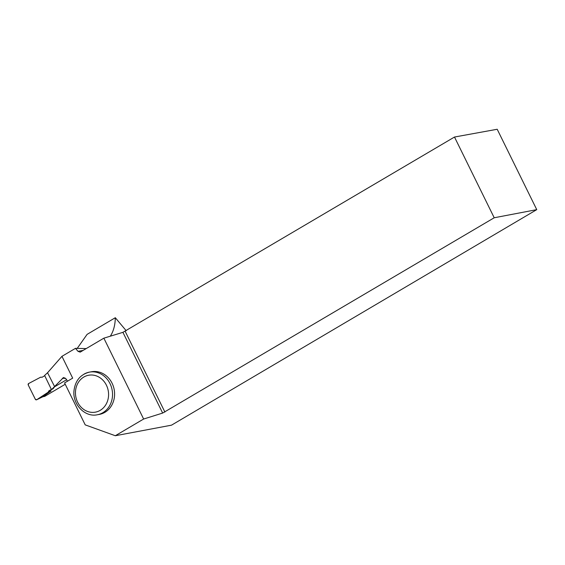 <?xml version="1.0" encoding="UTF-8"?>
<svg xmlns="http://www.w3.org/2000/svg" width="565" height="565" viewBox="0 0 565 565"><rect width="100%" height="100%" fill="white"/><g stroke="black" fill="none" stroke-linecap="round" stroke-linejoin="round"><path stroke-width="0.85" d="M42.905 396.75L44.543 396.418A1.095 0.968 -101.3 0 0 44.812 396.319L65.229 384.271M43.463 396.468L36.704 399.73A1.095 0.968 -101.3 0 1 35.341 399.278L28.25 385.012A1.095 0.968 78.7 0 1 28.646 383.522L28.25 385.012L35.341 399.278L36.704 399.73L48.159 392.209L48.865 390.881L51.358 389.412L48.865 390.881L51.189 390.895L42.989 396.679M40.687 377.18L28.646 383.522L40.687 377.18L42.093 377.265L44.734 375.704L42.093 377.265L40.687 377.18L42.163 377.222M54.586 386.587L47.552 372.738L61.945 356.331L75.484 348.344L86.212 348.584M36.704 399.73L48.159 392.209L51.189 390.895M48.159 392.209L48.865 390.881M110.309 336.196C113.501 331.281 115.168 325.122 115.309 317.721L87.095 334.374L77.137 348.499M47.884 373.43L47.538 372.752L44.614 375.457L51.479 389.652L63.534 377.533L65.646 378.402L67.503 381.191M66.691 379.673L54.551 386.834L53.181 388.649L51.479 389.652M83.126 350.406L77.998 351.338L80.195 352.136L103.854 338.174L122.923 332.333L162.656 413.072L494.213 217.765L536.75 209.643L497.2 129.265L454.493 137.034L494.213 217.765M454.493 137.034L122.923 332.333M126.221 330.737L115.309 317.721M75.484 348.344L77.998 351.338M536.75 209.643L171.506 425.17L115.309 435.735L85.209 424.873L64.572 382.922L72.68 378.14L61.945 356.331M91.572 371.735A21.682 19.055 79.7 0 1 114.201 389.659A21.682 19.055 79.7 0 1 99.334 414.406L97.272 414.781A21.682 19.055 79.7 0 0 102.865 412.69A21.682 19.055 79.7 0 0 111.305 386.75A21.682 19.055 79.7 0 0 89.51 372.109L91.572 371.735M103.854 338.174L143.637 419.025L115.309 435.735M162.656 413.072L143.637 419.025M125.19 331.351L164.909 412.083M44.812 396.319L43.074 396.665M65.611 378.373A126.8 57.566 -120.5 0 1 62.355 378.246M83.924 374.2A21.682 19.055 79.7 0 1 89.51 372.109C80.392 374.433 75.209 380.683 73.966 390.874C72.518 404.455 84.969 417.493 97.272 414.781M100.21 410.345A18.758 16.484 -100.3 0 0 100.393 378.013A18.758 16.484 -100.3 0 0 75.456 392.732A18.758 16.484 -100.3 0 0 100.21 410.345M36.605 399.787L43.293 396.559"/></g></svg>
